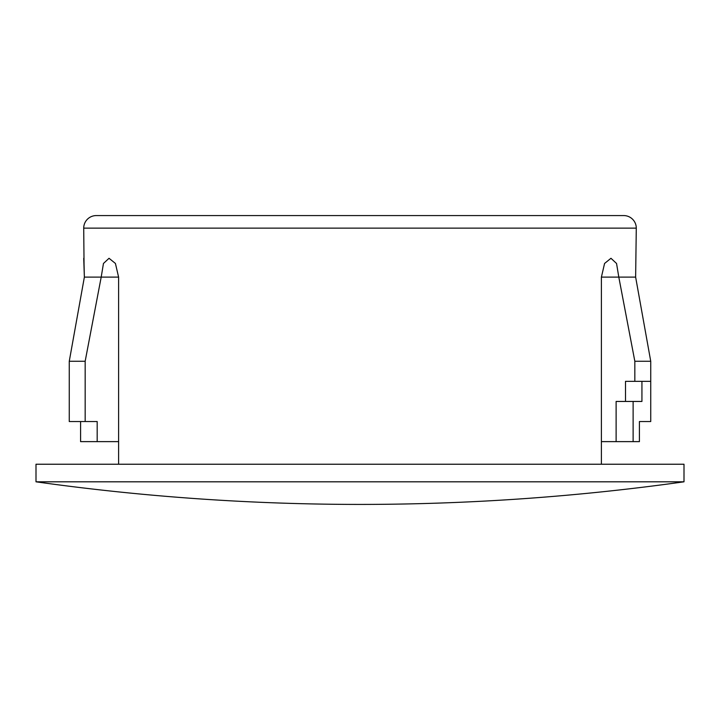 <?xml version="1.0" encoding="UTF-8"?>
<svg xmlns="http://www.w3.org/2000/svg" width="720" height="720" viewBox="0 0 720 720"><rect width="100%" height="100%" fill="white"/><g stroke="black" fill="none" stroke-linecap="round" stroke-linejoin="round"><path stroke-width="1.08" d="M601.398 441.63L639.414 441.63L639.414 421.533L650.736 421.533L650.736 361.26L634.833 361.26L618.804 277.119L635.634 277.119L650.736 361.26L635.634 277.119L636.282 228.141A12.555 12.555 0 0 0 623.718 215.577L581.022 215.577M636.282 228.141L83.718 228.141A12.555 12.555 0 0 1 96.282 215.577L623.718 215.577M684 481.815L36 481.815A2333.304 2333.304 0 0 0 684 481.815L684 464.229L36 464.229L36 481.815M83.718 228.141L84.042 263.7M80.586 421.533L80.586 441.63L97.182 441.63L97.182 421.533L85.167 421.533L85.167 361.26L101.196 277.119L118.602 277.119L115.425 263.457L109.035 258.282L103.455 263.484L101.196 277.119L84.366 277.119L83.718 258.282M118.602 277.119L118.602 464.229M601.398 277.119L618.804 277.119L616.554 263.493L610.965 258.282L604.575 263.457L601.398 277.119L601.398 464.229M97.182 441.63L118.602 441.63M641.934 381.348L641.934 401.445L616.122 401.445L616.122 441.63M633.123 401.445L633.123 441.63M84.366 277.119L69.264 361.26L84.366 277.119L84.042 263.88M85.167 361.26L69.264 361.26L69.264 421.533L85.167 421.533M650.736 381.348L634.833 381.348L634.833 361.26M138.978 215.577L96.282 215.577M634.833 381.348L625.5 381.348L625.5 401.445"/></g></svg>
